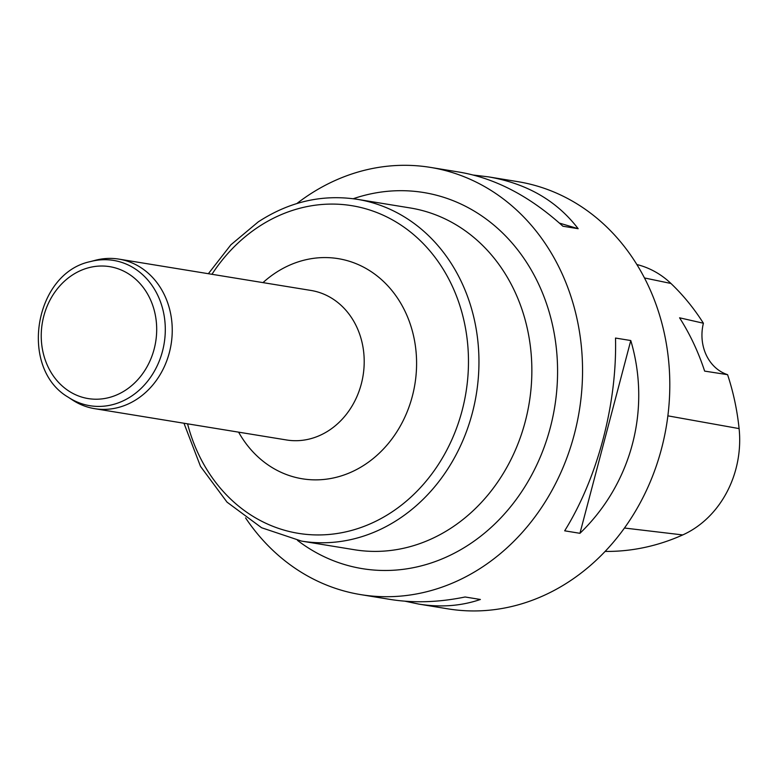 <?xml version="1.0" encoding="UTF-8"?>
<svg xmlns="http://www.w3.org/2000/svg" width="778" height="778" viewBox="0 0 778 778"><rect width="100%" height="100%" fill="white"/><g stroke="black" fill="none" stroke-linecap="round" stroke-linejoin="round"><path stroke-width="1.17" d="M245.576 517.895A216.44 186.107 -80.7 0 0 360.749 594.625A216.44 186.107 -80.7 0 0 482.953 566.647A216.44 186.107 -80.7 0 0 580.476 338.693A216.44 186.107 -80.7 0 0 430.448 167.396A216.44 186.107 -80.7 0 0 308.244 195.375A216.44 186.107 -80.7 0 0 296.856 203.544M360.749 594.625L390.031 599.4C413.692 603.203 438.724 602.396 465.108 596.989L480.376 599.478C461.15 606.052 440.601 607.589 418.72 604.078L448.002 608.863A216.44 186.107 -80.7 0 0 666.522 425.216A216.44 186.107 -80.7 0 0 517.701 181.634L488.419 176.859C526.891 183.472 556.805 200.763 578.161 228.713L562.893 226.223C529.944 196.377 495.557 178.357 459.73 172.171L430.448 167.396M418.72 604.078L405.017 601.2M473.432 175.06L488.419 176.859M615.515 338.051L630.783 340.54C651.205 409.384 631.648 483.527 579.941 533.309L564.672 530.82C597.582 477.974 617.139 403.821 615.515 338.051M605.148 551.417A235.88 202.825 -80.7 0 0 682.734 534.933A97.367 83.723 -80.7 0 0 739.1 428.6A235.88 202.825 -80.7 0 0 727.586 374.675L704.635 371.106A237.096 203.865 99.3 0 0 679.573 317.803L703.4 323.23A235.88 202.825 -80.7 0 0 670.947 283.464A97.367 83.723 -80.7 0 0 636.842 264.53M703.4 323.23A43.286 37.218 -80.7 0 0 727.586 374.675M578.161 228.713L559.421 223.092M579.941 533.309L630.783 340.54M90.433 261.583L95.188 260.329A75.758 65.138 99.3 0 1 119.015 259.132A75.758 65.138 99.3 0 1 171.52 319.087A75.758 65.138 99.3 0 1 137.385 398.871A75.758 65.138 99.3 0 1 94.615 408.664A75.758 65.138 99.3 0 1 72.412 399.95L68.299 397.247C18.555 368.412 34.096 273.117 90.433 261.583A73.609 63.29 99.3 0 1 161.824 305.822A73.609 63.29 99.3 0 1 131.433 396.197A73.609 63.29 99.3 0 1 68.299 397.247M682.734 534.933L624.471 528.029M739.1 428.6L667.874 415.841M670.947 283.464L644.456 277.95M187.556 423.825A165.996 142.734 -80.7 0 0 392.093 511.885A165.996 142.734 -80.7 0 0 451.862 285.263A165.996 142.734 -80.7 0 0 258.101 227.137A165.996 142.734 -80.7 0 0 211.947 274.294M262.993 282.618A111.526 95.898 99.3 0 1 401.808 305.093A111.526 95.898 99.3 0 1 365.271 464.378A111.526 95.898 99.3 0 1 238.603 432.15M452.183 527.348A173.154 148.88 -80.7 0 0 530.197 344.985A173.154 148.88 -80.7 0 0 410.181 207.95L357.277 199.324A173.154 148.88 99.3 0 1 477.293 336.359A173.154 148.88 99.3 0 1 399.279 518.722A173.154 148.88 99.3 0 1 301.514 541.099L354.418 549.735A173.154 148.88 -80.7 0 0 452.183 527.348M353.241 198.73A190.552 163.847 99.3 0 1 546.74 304.334A190.552 163.847 99.3 0 1 469.902 544.016A190.552 163.847 99.3 0 1 297.497 540.379M94.615 408.664L286.576 439.978A75.758 65.138 -80.7 0 0 329.347 430.185A75.758 65.138 -80.7 0 0 363.482 350.401A75.758 65.138 -80.7 0 0 310.976 290.447L119.015 259.132M125.939 389.934A66.83 57.465 99.3 0 1 41.273 333.334A66.83 57.465 99.3 0 1 129.673 274.576A66.83 57.465 99.3 0 1 125.939 389.934M357.277 199.324C322.423 194.062 289.406 201.59 258.208 221.915L230.891 244.798L208.368 273.71M183.968 423.242L200.5 466.372L227.03 502.141L261.593 527.737L301.514 541.099"/></g></svg>
